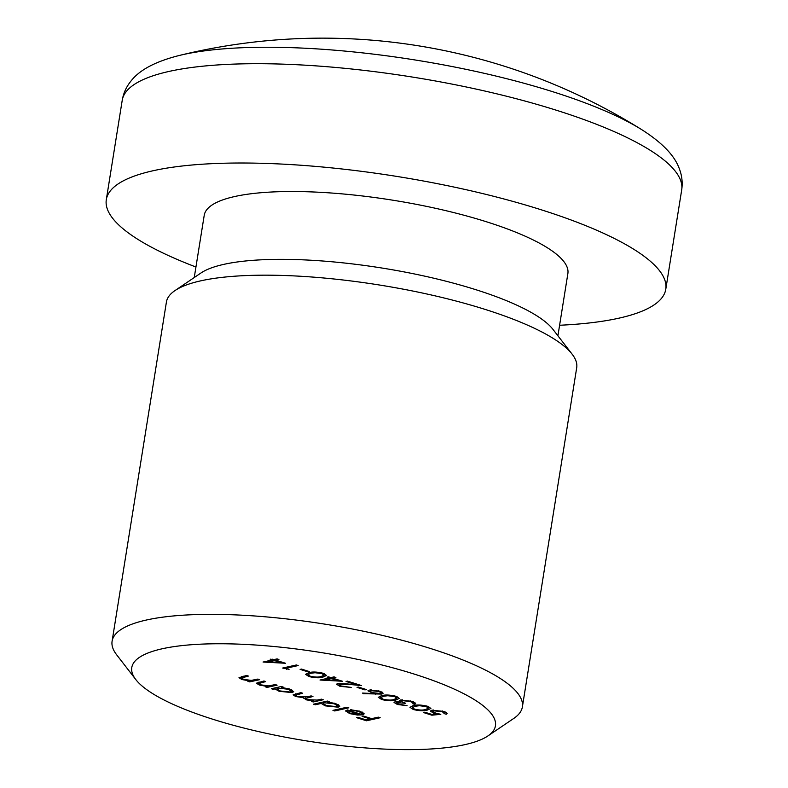 <?xml version="1.0" encoding="UTF-8"?>
<svg xmlns="http://www.w3.org/2000/svg" width="788" height="788" viewBox="0 0 788 788"><rect width="100%" height="100%" fill="white"/><g stroke="black" fill="none" stroke-linecap="round" stroke-linejoin="round"><path stroke-width="1.18" d="M174.966 290.595L200.93 273.012A184.146 44.768 9.1 0 1 475.922 289.718A184.146 44.768 9.1 0 1 552.979 329.404L572.157 354.206A207.756 50.511 -170.9 0 0 485.221 309.438A207.756 50.511 -170.9 0 0 174.966 290.595A207.756 50.511 -170.9 0 0 166.416 302.04L112.093 641.225A207.756 50.511 9.1 0 1 223.782 614.502A207.756 50.511 9.1 0 1 430.888 648.613A207.756 50.511 9.1 0 1 522.375 706.935A207.756 50.511 9.1 0 1 513.825 718.39L487.861 735.972A184.146 44.768 -170.9 0 0 414.35 674.124A184.146 44.768 -170.9 0 0 210.977 643.835A184.146 44.768 -170.9 0 0 135.812 679.581A184.146 44.768 -170.9 0 0 212.868 719.267A184.146 44.768 -170.9 0 0 487.861 735.972M135.812 679.581L116.634 654.769A207.756 50.511 9.1 0 1 112.093 641.225M557.914 335.786L567.872 273.574A184.146 44.768 -170.9 0 0 486.787 221.881A184.146 44.768 -170.9 0 0 303.222 191.651A184.146 44.768 -170.9 0 0 204.22 215.331L194.252 277.534M179.053 55.524L179.053 55.524A270.294 65.719 9.1 0 1 182.767 54.658A270.294 65.719 9.1 0 1 553.058 91.812A270.294 65.719 9.1 0 1 641.688 129.626A602.022 602.022 0 0 0 179.063 55.524C152.232 62.341 138.324 71.511 130.936 81.105C126.346 86.749 123.44 93.161 122.219 100.342L106.311 199.65A283.306 68.881 -170.9 0 0 195.936 267.014M559.598 325.257A283.306 68.881 -170.9 0 0 665.781 289.255A283.306 68.881 -170.9 0 0 541.031 209.726A283.306 68.881 -170.9 0 0 258.622 163.214A283.306 68.881 -170.9 0 0 106.311 199.65M285.896 668.303L289.068 669.308L282.656 668.037L296.327 664.974L298.169 665.555L285.896 668.303L286.064 667.278M301.518 669.081L309.428 671.583L308.029 671.888L300.12 669.396L301.518 669.081M309.004 672.666C312.383 671.632 317.14 671.849 323.277 673.307L326.518 675.434L322.972 677.089C319.701 678.143 315.013 677.956 308.906 676.528L305.577 674.321L309.004 672.666M339.845 683.235L339.726 684.014C338.318 684.496 338.879 685.176 341.411 686.043L351.182 687.422L339.914 686.318L336.525 684.201L337.766 683.452L355.624 684.476L346.06 681.453L347.459 681.137L361.436 685.55L347.804 684.299L338.929 684.486L339.126 683.265M358.461 687.067L366.361 689.569L364.962 689.884L357.053 687.382L358.461 687.067M381.875 694.07L363.229 693.686L362.549 693.076L373.502 693.558L367.937 690.81L369.198 690.071L379.806 691.165L383.165 693.263L381.875 694.07L382.18 692.15M396.945 701.635L396.827 702.394C395.852 702.857 396.512 703.448 398.817 704.176L407.061 705.654L397.438 704.502L394.02 702.433L394.985 701.803L400.196 701.941L399.142 700.975L400.343 700.04L411.858 701.3L415.611 703.566L414.695 704.364L412.843 703.783L413.119 702.857L410.43 701.606L402.304 700.591C400.984 701.3 402.126 702.187 405.741 703.241L396.285 702.719L396.462 701.645M412.843 703.783L413.296 701.803M402.422 699.833L401.565 701.054L401.762 699.852M413.385 705.654C416.763 704.62 421.521 704.836 427.667 706.294L430.908 708.422L427.362 710.077C424.082 711.131 419.393 710.943 413.296 709.515L409.967 707.309L413.385 705.654M321.386 699.153L323.228 699.734L313.24 701.97L311.398 701.389L313.131 700.995L306.039 699.793L303.675 697.735L295.746 696.533L293.087 694.898L300.829 692.652L302.671 693.233L295.333 695.203L297.293 696.365L307.221 696.769L311.102 695.903L312.954 696.484L305.655 698.454L307.586 699.616L317.18 700.089L321.386 699.153M303.36 698.158L303.744 697.281M321.238 703.457L315.279 704.787L313.427 704.206L327.453 701.064L329.295 701.645L327.562 702.039L335.609 703.546L339.835 706.235L338.239 707.191L325.208 705.851L321.238 703.457L321.406 702.423M378.329 717.139L380.171 717.73L366.499 720.784L356.481 717.622L357.89 717.307L366.056 719.887L370.261 718.952L362.096 716.371L363.495 716.056L371.66 718.636L378.329 717.139M345.735 710.786L347.498 709.958L360.943 714.204L362.106 713.504L359.141 711.643L350.433 709.722L360.136 711.298L364.184 713.839L362.549 714.844L357.486 715.041L349.744 713.603L345.646 711.012M346.956 707.23L348.798 707.811L334.782 710.953L332.94 710.372L346.956 707.23M275.022 688.899L273.17 689.313L271.328 688.722L281.316 686.486L283.168 687.067L281.434 687.461L289.472 688.968L293.707 691.657L292.112 692.613L279.08 691.273L275.022 688.899L275.189 687.865M259.203 682.053L259.016 683.206L260.926 684.87L268.678 685.895L275.258 684.575L277.1 685.156L267.112 687.392L265.27 686.811L267.073 686.407L259.37 685.048L256.376 683.206L263.921 680.99L265.763 681.571L258.651 683.56L258.888 682.122M241.798 676.547L241.611 677.71L243.522 679.374L251.283 680.399L257.853 679.079L259.705 679.66L249.717 681.896L247.865 681.315L249.668 680.911L241.975 679.542L238.981 677.7L246.526 675.493L248.368 676.074L241.256 678.064L241.492 676.616M444.393 713.662L442.304 711.672L433.627 710.806L432.651 711.357L435.567 713.051L440.797 714.322L431.854 715.189L423.412 712.519L424.821 712.204L431.814 714.42L436.513 713.958L433.824 713.258L430.317 711.062L431.834 710.205L443.811 711.397L447.16 713.514L446.235 714.243L444.393 713.662L445.092 711.85M381.756 695.656C385.135 694.622 389.893 694.839 396.029 696.296L399.27 698.424L395.724 700.079C392.454 701.133 387.765 700.946 381.658 699.517L378.339 697.311L381.756 695.656M332.713 678.182L342.465 681.256L319.997 680.024L329.463 677.907L327.089 677.158L328.488 676.843L330.861 677.591L334.014 676.892L335.865 677.473L332.713 678.182L332.871 677.148M275.77 660.186L285.522 663.269L263.064 662.038L272.52 659.92L270.156 659.162L273.929 659.605L277.081 658.896L278.922 659.477L275.77 660.186L275.938 659.152M522.375 706.935L576.698 367.76A207.756 50.511 -170.9 0 0 572.157 354.206M366.666 719.759L366.499 720.784M370.38 718.232L370.261 718.952M359.239 711.032L359.141 711.643M351.596 709.761L351.507 710.372M362.943 712.411L362.549 714.844M357.575 714.45L357.486 715.041M349.852 712.943L349.744 713.603M359.624 713.79L359.515 714.42L348.119 710.815L347.616 711.347L347.823 710.057M348.217 710.185L348.119 710.815C347.025 711.505 347.951 712.332 350.877 713.298L359.515 714.42M334.949 709.919L334.782 710.953M315.436 703.753L315.279 704.787M327.709 701.153L327.562 702.039M338.623 704.797L338.239 707.191M325.316 705.181L325.208 705.851M324.321 702.758L323.08 703.487L326.409 705.565L336.407 706.6L337.559 705.871L334.309 703.802L324.321 702.758L324.489 701.734M334.407 703.192L334.309 703.802M313.476 700.532L313.24 701.97M309.723 700.138L309.645 700.65M306.158 699.035L306.039 699.793M295.864 695.784L295.746 696.533M273.337 688.279L273.17 689.313M281.582 686.575L281.434 687.461M292.496 690.229L292.112 692.613M279.188 690.603L279.08 691.273M278.194 688.19L276.952 688.909L280.282 690.987L290.279 692.022L291.432 691.293L288.181 689.224L278.194 688.19L278.361 687.156M288.28 688.623L288.181 689.224M267.349 685.915L267.112 687.392M267.152 685.915L267.073 686.407M259.488 684.329L259.37 685.048M249.954 680.418L249.717 681.896M249.747 680.418L249.668 680.911M242.093 678.832L241.975 679.542M431.982 714.401L431.854 715.189M436.611 713.357L436.513 713.958M433.952 712.46L433.824 713.258M446.5 712.559L446.235 714.243M442.413 710.993L442.304 711.672M433.755 709.968L433.627 710.806M427.539 708.924L427.362 710.077M413.424 708.707L413.296 709.515M414.636 709.18C419.423 710.244 423.048 710.352 425.51 709.486L428.544 708.156L426.2 706.59L419.443 705.713L415.227 706.245L412.331 707.634L414.636 709.18M415.374 705.29L415.227 706.245M419.551 705.033L419.443 705.713M426.308 705.91L426.2 706.59M397.566 703.723L397.438 704.502M400.511 700.01L400.196 701.941M414.971 702.64L414.695 704.364M410.538 700.916L410.43 701.606M404.451 702.798L404.333 703.556M395.911 698.926L395.724 700.079M381.786 698.71L381.658 699.517M382.998 699.183C387.794 700.246 391.419 700.355 393.872 699.498L396.906 698.158L394.571 696.592L387.804 695.725L383.598 696.247L380.693 697.636L382.998 699.183M383.746 695.292L383.598 696.247M387.923 695.036L387.804 695.725M394.68 695.912L394.571 696.592M363.317 693.105L363.229 693.686M373.611 692.888L373.502 693.558M371.375 692.081L371.246 692.908M371.237 689.855L370.36 691.086L370.557 689.884M378.417 690.771L378.309 691.45L371.118 690.643C369.769 691.155 370.409 691.844 373.029 692.721L380.072 693.479L381.067 691.618M380.072 693.479C381.431 692.977 380.85 692.307 378.309 691.45M365.08 689.165L364.962 689.884M340.042 685.521L339.914 686.318M355.743 683.757L355.624 684.476M347.882 683.767L347.804 684.299M329.581 677.188L329.463 677.907M337.431 680.428L331.305 678.488L325.375 679.817L337.431 680.428L337.55 679.709M331.472 677.453L331.305 678.488M325.533 678.793L325.375 679.817M323.159 675.937L322.972 677.089M309.034 675.72L308.906 676.528M310.245 676.193C315.033 677.256 318.657 677.365 321.12 676.508L324.154 675.168L321.809 673.602L315.052 672.735L310.836 673.257L307.941 674.646L310.245 676.193M310.994 672.302L310.836 673.257M315.161 672.046L315.052 672.735M321.918 672.922L321.809 673.602M308.138 671.169L308.029 671.888M286.566 668.519L286.458 669.239M272.638 659.192L272.52 659.92M280.498 662.432L274.372 660.502L268.432 661.831L280.498 662.432L280.617 661.713M274.539 659.467L274.372 660.502M268.6 660.797L268.432 661.831M641.688 129.626C665.042 144.49 675.385 157.531 679.414 168.957C682.004 175.754 682.763 182.747 681.689 189.957A283.306 68.881 -170.9 0 0 556.939 110.418A283.306 68.881 -170.9 0 0 274.529 63.907A283.306 68.881 -170.9 0 0 122.219 100.342M297.421 693.42L297.253 694.445M308.039 696.592L307.872 697.626M261.232 681.59L261.064 682.625M243.837 676.094L243.669 677.128M375.738 693.371L375.6 694.228M681.689 189.957L665.781 289.255M362.106 713.504L362.322 712.106M323.08 703.487L323.326 701.99M337.559 705.871L337.796 704.374M295.333 695.203L295.549 693.834M305.655 698.454L305.892 697.035M276.952 688.909L277.199 687.412M291.432 691.293L291.668 689.795M432.651 711.357L432.868 710.037M412.331 707.634L412.616 705.841M428.544 708.156L428.78 706.678M413.306 703.26L413.523 701.891M380.693 697.636L380.978 695.843M396.906 698.158L397.142 696.69M307.941 674.646L308.226 672.854M324.154 675.168L324.39 673.701"/></g></svg>
